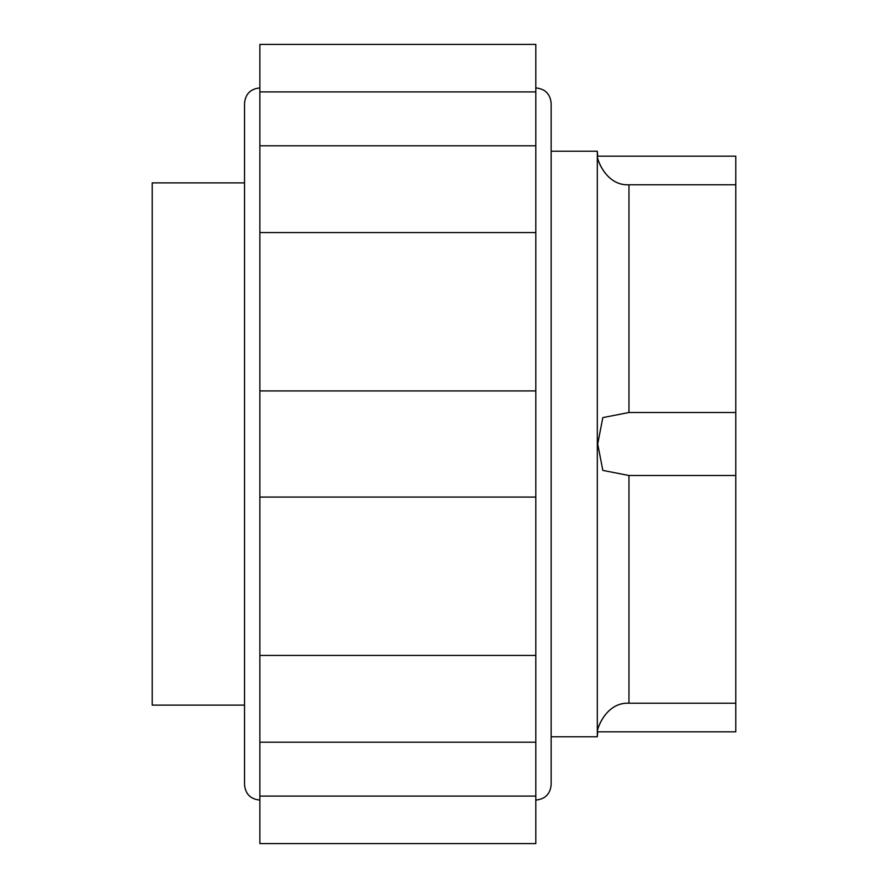 <?xml version="1.0" encoding="UTF-8"?>
<svg xmlns="http://www.w3.org/2000/svg" width="888" height="888" viewBox="0 0 888 888"><rect width="100%" height="100%" fill="white"/><g stroke="black" fill="none" stroke-linecap="round" stroke-linejoin="round"><path stroke-width="1.33" d="M244.533 182.873L152.214 182.873L152.214 705.128L244.533 705.128M259.862 800.077C250.549 799.167 245.443 794.061 244.533 784.748L244.533 103.252C245.443 93.939 250.549 88.833 259.862 87.923M535.819 800.077C545.132 799.167 550.249 794.061 551.148 784.748L551.148 103.252C550.249 93.939 545.132 88.833 535.819 87.923M597.313 151.226L551.148 151.226L551.148 736.774L597.313 736.774L597.313 151.226L597.702 156.166L735.786 156.166L735.786 184.782L628.959 184.782C603.951 186.08 595.393 153.802 597.702 156.188C595.559 155.444 604.861 186.147 628.959 184.782L628.959 412.498L735.786 412.498L735.786 475.502L628.959 475.502L602.841 470.407L597.702 444L602.841 417.593L628.959 412.498M535.819 199.212L535.819 91.897L259.862 91.897L535.819 91.897L535.819 44.4L259.862 44.4L259.862 232.567L535.819 232.567L535.819 199.212M535.819 796.103L259.862 796.103L259.862 843.6L535.819 843.6L535.819 232.567M535.819 497.08L259.862 497.08L259.862 390.92L535.819 390.92M259.862 796.103L259.862 655.433L535.819 655.433M597.313 736.774L597.702 731.834L735.786 731.834L735.786 703.218L628.959 703.218C603.951 701.92 595.393 734.198 597.702 731.812C595.559 732.556 604.861 701.853 628.959 703.218L628.782 703.218M735.786 703.218L735.786 475.502M735.786 412.498L735.786 184.782M259.862 390.92L259.862 232.567M628.959 703.218L628.959 475.502M259.862 655.433L259.862 497.08M535.819 145.799L259.862 145.799M535.819 742.202L259.862 742.202"/></g></svg>
